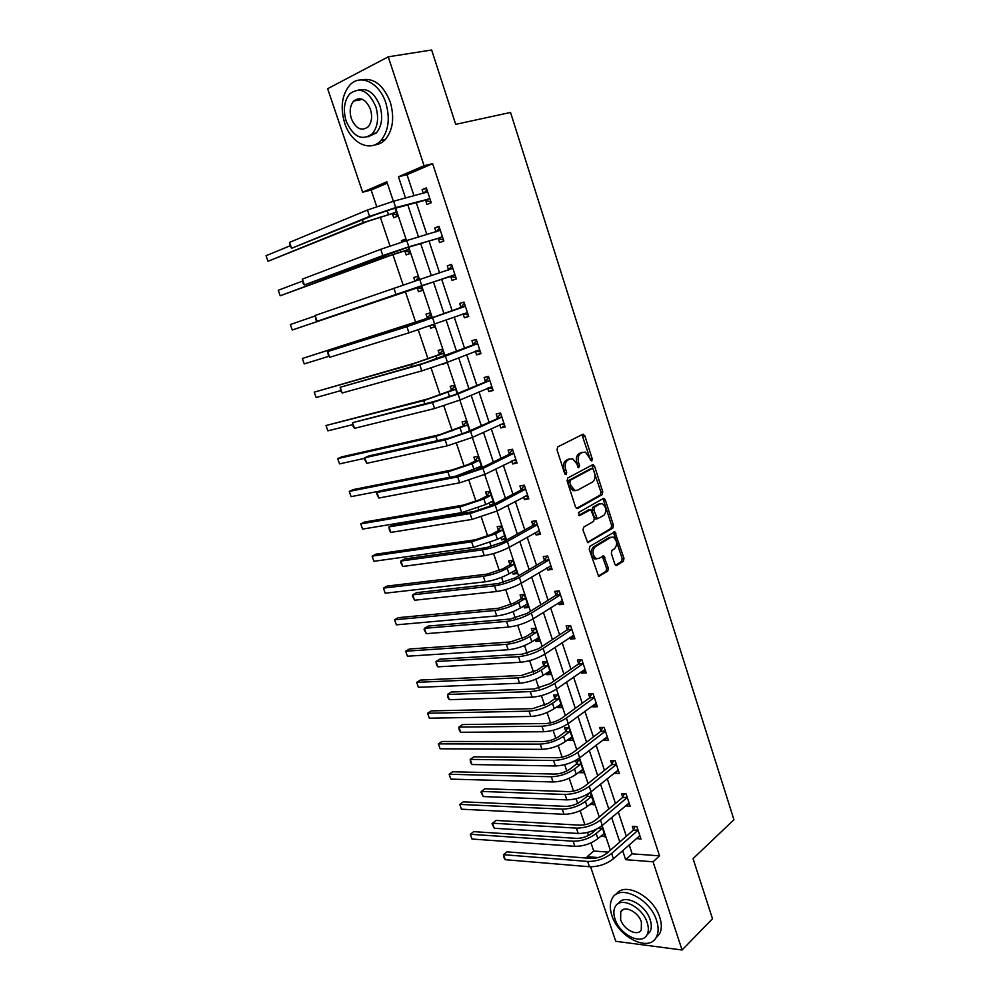 <?xml version="1.0" encoding="UTF-8"?>
<svg xmlns="http://www.w3.org/2000/svg" width="1000" height="1000" viewBox="0 0 1000 1000"><rect width="100%" height="100%" fill="white"/><g stroke="black" fill="none" stroke-linecap="round" stroke-linejoin="round"><path stroke-width="1.5" d="M591.812 461.025L592.263 459L584.85 435.8L582.788 434.3L557.712 446.912L557.013 449.862L564.688 473.562L566.175 474.6L566.663 472.525L565.675 469.475C564.55 465.012 565.288 461.863 567.875 460.025L569.975 458.938L568.188 459.275L572.638 458.762L576.7 463.688L578.55 467.775L579.6 465.688L578.625 462.663C577.525 458.25 578.237 455.15 580.775 453.338L582.825 452.275L581.038 452.612L585.388 452.113L591.812 461.025M590.575 460.45L581.987 434.7M564.938 474.1L563.888 469.8L565.675 469.475M577.888 467.2L576.838 463L578.625 462.663M357.4 100.337L358.113 98.663M614.8 564.1L616.8 565.413L623.375 561.25L623.987 558.312L614.837 531.788L589.888 546.35L589.225 549.362L598.638 576.388L607.75 571.125L608.387 568.138L603.763 555.875L598.8 558.462L596.35 558.675C592.275 555.037 591.85 551.112 595.062 546.875L610.9 537.3L613.2 537.1C617.225 540.65 617.675 544.525 614.562 548.75L611.962 550.35L611.337 553.3L614.8 564.1M387.3 183.137L371.163 190.062L362.625 192.2L327.65 88.7L388.25 56.825L431.65 50L455.688 124.35L510.538 112.45L733.95 819.737L693.05 858.637L712.5 918.775L682.075 950L615.75 941.3L590.575 866.812M388.25 56.825L424.075 165.75L398.462 176.775L405.55 198.088M629.175 844.812L632.175 853.838L659.525 855.837L432.638 163.675L424.075 165.75M659.525 855.837L653.05 861.787L682.075 950M602.1 494.7L602.737 491.788L594.575 466.238L592.537 464.775L567.775 477.987L567.087 480.95L575.538 507.05L577.638 508.475L602.1 494.7L600.312 494.988L600.95 492.088L591.8 465.175M605.325 499.875L613.413 525.2L612.788 528.125L587.737 542.612L583 530.125L583.675 527.137L593.638 521.337L594.3 518.375L590.763 509.625L579.462 515.638L578.462 512.562L603.3 498.475L605.325 499.875L603.525 500.15L611.625 525.45L613.413 525.2M432.638 163.675L407.025 174.675L414.038 195.85M416.287 202.625L426.887 234.613M429.038 241.075L439.613 272.987M441.65 279.15L452.163 310.825M454.225 317.05L464.562 348.225M466.675 354.637L476.838 385.262M479.012 391.85L489 421.95M491.238 428.7L501.037 458.288M503.338 465.213L512.975 494.275M515.325 501.362L524.788 529.925M527.2 537.175L536.5 565.237M538.95 572.65L548.1 600.225M550.6 607.788L559.587 634.875M562.137 642.6L570.962 669.212M573.575 677.087L582.25 703.238M584.9 711.25L593.425 736.95M596.125 745.113L604.487 770.35M607.25 778.65L615.462 803.45M618.263 811.888L626.337 836.237M425.637 200.45L426.962 204.438L431.238 202.725L426.35 187.9L422.075 189.662L423.312 193.4M438.25 238.637L439.562 242.6L443.85 241.012L439.012 226.325L434.725 227.963L436.037 231.912L439.575 228.025M450.75 276.462L452.038 280.387L456.35 278.925L451.562 264.387L447.25 265.887L448.55 269.812M463.113 313.925L464.4 317.8L468.725 316.475L463.975 302.075L459.663 303.45L460.938 307.337M475.412 351.175L476.637 354.862L480.988 353.663L476.287 339.4L471.938 340.65L473.212 344.5M487.625 388.15L488.762 391.575L493.125 390.487L488.462 376.362L484.113 377.5L485.363 381.312M499.725 424.775L500.763 427.938L505.15 426.962L500.538 412.975L496.163 414L497.413 417.775M511.7 461.062L512.663 463.963L517.062 463.1L512.487 449.25L508.1 450.15L509.338 453.888M523.575 497L524.438 499.637L528.85 498.888L524.325 485.163L519.925 485.95L521.15 489.663M535.325 532.587L536.112 534.975L540.538 534.35L536.062 520.75L531.638 521.425L532.85 525.1M546.962 567.85L547.675 570L552.112 569.475L547.675 556L543.237 556.562L544.438 560.2M558.5 602.788L559.125 604.688L563.587 604.275L559.188 590.925L554.738 591.375L555.925 594.987M569.938 637.4L570.475 639.05L574.95 638.75L570.588 625.525L566.125 625.875L567.312 629.438M581.25 671.688L581.725 673.112L586.213 672.9L581.888 659.8L577.413 660.05L578.575 663.587M592.475 705.662L592.863 706.85L597.362 706.75L593.088 693.763L588.6 693.913L589.75 697.412M603.587 739.325L603.913 740.288L608.413 740.288L604.175 727.425L599.675 727.463L600.825 730.938M614.6 772.675L614.85 773.413L619.375 773.512L615.175 760.763L610.65 760.713L611.788 764.15M625.525 805.725L630.225 806.438L626.062 793.812L621.538 793.662L622.663 797.062M636.337 838.475L640.975 839.075L636.85 826.562L632.312 826.312L633.438 829.688M371.163 190.062L376.712 206.537M380.225 216.95L390 245.975M392.837 254.412L403.15 285.025M405.325 291.512L415.725 322.4M418.237 329.837L428.013 358.862M431.1 368.05L440.175 394.988M443.837 405.887L452.225 430.775M456.45 443.35L464.162 466.225M466.325 472.65L466.675 473.713M468.95 480.45L475.988 501.337M478.188 507.875L479.012 510.337M481.312 517.188L487.7 536.138M489.938 542.775L491.225 546.625M493.562 553.562L499.312 570.612M501.575 577.35L503.325 582.55M505.7 589.6L510.812 604.775M513.112 611.6L515.312 618.138M517.712 625.288L522.212 638.638M524.538 645.55L527.175 653.388M529.625 660.638L533.513 672.175M535.862 679.188L538.938 688.312M541.413 695.65L544.7 705.425M547.087 712.513L550.588 722.9M553.088 730.337L555.8 738.363M558.212 745.55L562.125 757.163M564.663 764.688L566.788 771.012M569.237 778.288L573.55 791.112M576.125 798.725L577.688 803.375M580.163 810.725L584.875 824.737M587.475 832.45L588.488 835.45M590.988 842.875L593.725 851.025L608.237 852.087M392.413 213.875L393.713 217.763L397.775 216.125L395.163 208.3M406.012 240.763L405.462 239.112L401.388 240.662L401.85 242.05M404.875 251.062L406.163 254.913L410.25 253.4L408.212 247.325M419.05 279.713L417.863 276.163L413.762 277.6L414.925 281.075M417.212 287.9L418.488 291.712L422.587 290.325L421.138 285.95M431.887 318.1L430.138 312.875L426.012 314.175L427.287 317.962M429.925 325.863L430.7 328.162L434.825 326.9L434 324.412M444.575 356.037L442.287 349.225L438.162 350.425L439.412 354.175M442.725 364.05L446.737 362.537M457.137 393.612L454.338 385.25L450.188 386.325L451.438 390.05M469.575 430.812L466.275 420.938L462.113 421.9L463.338 425.588M481.9 467.65L478.1 456.287L473.913 457.137L475.138 460.788M477.463 467.738L478.062 469.525M494.1 504.137L489.812 491.312L485.613 492.062L486.825 495.675M489.2 502.762L490.087 505.4L492.438 505.012M500.825 537.475L501.637 539.888L505.85 539.288L501.425 526.025L497.2 526.663L498.4 530.237M512.35 571.875L513.075 574.05L517.312 573.55L512.925 560.413L508.688 560.938L509.875 564.487M523.775 605.95L524.425 607.9L528.675 607.5L524.312 594.487L520.075 594.913L521.25 598.438M535.087 639.725L535.662 641.45L539.925 641.15L535.612 628.25L531.35 628.575L532.525 632.062M546.3 673.188L546.8 674.7L551.075 674.5L546.8 661.712L542.525 661.938L543.688 665.4M557.413 706.363L557.837 707.638L562.125 707.55L557.888 694.875L553.612 695L554.75 698.425M568.425 739.225L568.787 740.3L573.088 740.3L568.888 727.738L564.587 727.775L565.725 731.162M575.55 760.487L576.587 763.612M579.338 771.8L579.625 772.663L583.938 772.763L579.775 760.312L575.975 760.263M586.95 794.513L587.362 795.775M590.15 804.087L594.7 804.938L590.025 792.575M600.875 836.087L605.363 836.825L601.712 825.9M587.65 858.15L587.163 856.7L598.237 857.562M593.725 851.025L587.163 856.7M393.375 201.287L386.85 181.775L362.625 192.2M610.363 850.238L602.112 825.575M599.263 817.038L590.862 791.938M588.062 783.538L579.513 757.987M576.75 749.725L568.05 723.7M565.337 715.588L556.487 689.112M553.812 681.137L544.8 654.175M542.188 646.363L533.013 618.913M530.45 611.25L521.112 583.312M518.6 575.812L509.087 547.375M506.637 540.025L496.962 511.087M494.55 503.9L484.7 474.45M482.362 467.425L472.337 437.45M470.05 430.6L459.837 400.075M457.612 393.413L447.225 362.35M445.05 355.85L434.487 324.237M432.375 317.925L421.625 285.788M419.538 279.55L408.713 247.175M406.525 240.613L395.662 208.162M622.638 850.612L625.65 859.675L653.05 861.787M407.825 204.9L418.525 237.075M420.688 243.575L431.375 275.688M433.425 281.875L444.038 313.75M446.112 320L456.55 351.362M458.688 357.8L468.938 388.612M471.138 395.225L481.213 425.5M483.475 432.3L493.363 462.038M495.688 469L505.412 498.225M507.775 505.363L517.337 534.075M519.763 541.362L529.15 569.575M531.625 577.038L540.85 604.75M543.375 612.362L552.438 639.6M555.025 647.362L563.925 674.112M566.55 682.025L575.3 708.312M577.975 716.375L586.575 742.2M589.3 750.4L597.737 775.763M600.513 784.112L608.812 809.025M611.625 817.513L619.775 841.988M407.025 174.675L398.462 176.775M632.175 853.838L625.65 859.675M422.075 189.662L426.55 188.5M434.725 227.963L439.125 226.675M401.388 240.662L405.575 239.438M447.25 265.887L451.587 264.488M413.762 277.6L417.887 276.262M464.4 317.8L468.65 316.238M430.7 328.162L434.75 326.675M476.637 354.862L480.825 353.188M442.8 364.275L446.8 362.688M488.762 391.575L492.887 389.787M500.763 427.938L504.837 426.037M512.663 463.963L516.675 461.95M524.438 499.637L528.4 497.525M490.087 505.4L493.862 503.438M536.112 534.975L540.025 532.762M501.637 539.888L505.363 537.812M547.675 570L551.525 567.688M513.075 574.05L516.763 571.888M559.125 604.688L562.925 602.275M524.425 607.9L528.05 605.65M570.475 639.05L574.225 636.55M535.662 641.45L539.237 639.113M581.725 673.112L585.413 670.5M546.8 674.7L550.337 672.275M592.863 706.85L596.512 704.15M557.837 707.638L561.325 705.138M603.913 740.288L607.5 737.5M568.787 740.3L572.212 737.712M614.85 773.413L618.387 770.537M579.625 772.663L583.013 770M625.688 806.25L629.188 803.288M590.375 804.75L593.725 802M636.438 838.787L639.875 835.738M601.025 836.55L604.325 833.725M576.838 463C575.737 458.6 576.45 455.487 578.987 453.688L581.038 452.612M563.888 469.8C562.762 465.35 563.5 462.2 566.087 460.363L568.188 459.275M576.475 508.4L600.312 494.988M593.45 469.637L592.025 468.625L570.312 480.262L569.837 482.337L570.875 485.55L574.837 490.375L577.612 490.188L592.375 482.1C594.862 480.238 595.55 477.137 594.462 472.788L593.45 469.637M590.65 468.862L592.025 468.625M575.65 490.575L573.038 490.675L569.075 485.863L568.038 482.65L568.525 480.575L590.237 468.95M587.425 542.438L610.988 528.375L611.625 525.45M588.812 509.85L578.475 515.45M603.812 515.413C606.975 511.2 606.5 507.287 602.35 503.688L598.312 504.137L600.112 503.862L594.5 507.062L593.85 510L597.362 518.737L603.812 515.413M596.562 518.85L595.562 519L594.388 517.537L592.05 510.275L592.7 507.337L598.312 504.137M603.525 500.15L602.638 498.85M611.038 537.225L609.1 537.537L610.9 537.3M596.775 558.812L594.538 558.9C590.475 555.262 590.05 551.337 593.263 547.112L609.1 537.537M598.288 576.175L605.95 571.325L606.587 568.35L602.312 556.3M615.538 565.275L621.575 561.462L622.2 558.525L613.375 532.225M397.45 215.15L391.788 213.713L367.65 221.363L268.012 261.275L363.325 222.537L396.475 212.225M266.05 255.712L268.012 261.275L266.05 255.712L290.012 245.837M391.788 213.713L395.85 212.075M427.675 191.912L393.587 201.225L395.712 207.562L429.913 198.725M423.762 193.287L426.987 189.862M430.95 201.875L425.012 200.275L391.438 209.3L374.087 215.15L291.6 248.275L369.588 216.363L395.712 207.562M289.538 242.375L291.6 248.275L289.575 244.575L289.538 242.375L367.45 210.037L393.587 201.225M425.012 200.275L429.288 198.55M385.838 102.95C379.575 82.7 360.325 73.4 349.888 85.025C341.838 94.75 340.112 107.463 344.7 123.162C350.988 143.188 370.262 152.7 380.925 140.463C388.6 130.988 390.238 118.488 385.838 102.95M374.387 144.975C378.512 144.662 382.15 142.838 385.3 139.512C392.987 130.062 394.637 117.587 390.262 102.1C383.35 84.825 373.663 77.425 361.188 79.9M358.45 90.025C367.587 87.812 374.75 93.088 379.913 105.862C383.1 117.062 381.912 126.088 376.35 132.925L367.987 136.85M375.812 106.65C368.663 90.825 360.025 86.525 349.875 93.763C344.125 100.75 342.9 109.9 346.2 121.225C353.35 137.037 362.038 141.225 372.275 133.787C377.837 126.925 379.012 117.875 375.812 106.65M351.362 118.688C355.975 128.875 361.562 131.588 368.15 126.812C371.763 122.375 372.525 116.538 370.438 109.288C365.838 99.1 360.262 96.337 353.713 101.025C350.037 105.512 349.25 111.4 351.362 118.688M359.9 98.625L359.038 100.037M656.612 920.588C650.062 898.325 619.038 883.462 612.15 898.575C609.775 903.1 609.688 908.725 611.875 915.462C618.275 937.188 649.2 952.688 656.4 937.062C658.637 932.638 658.713 927.15 656.612 920.588M655.713 938.2L659.575 933.913C661.812 929.5 661.9 924.013 659.812 917.463C653.562 896.237 624.362 881.15 616.237 894.3M618.5 903.512C623.987 893.375 645.6 904.262 650.2 919.85C651.712 924.587 651.663 928.562 650.037 931.75L646.838 935.088M647.237 922.725C642.5 906.712 620.163 895.888 615.175 906.825C613.488 910.075 613.425 914.125 615 918.962C619.65 934.7 641.938 945.85 647.087 934.65C648.7 931.45 648.75 927.475 647.237 922.725M620.638 919.625C623.638 929.788 638.013 936.938 641.3 929.75L641.4 922.038C638.362 911.762 623.975 904.75 620.75 911.825L620.638 919.625M409.85 252.213L404.25 250.912L396.812 253.162L280.2 295.788L376.037 260.012L408.95 249.537M278.263 290.275L280.2 295.788L278.263 290.275L302.375 281.15M404.25 250.912L408.338 249.4M422.125 288.913L416.6 287.762L292.288 330L421.312 286.5M415.525 280.875L418.363 277.675M290.35 324.538L292.288 330L290.35 324.538L315.087 315.975M416.6 287.762L420.7 286.363M440.325 230.312L406.737 240.55L408.837 246.812L442.55 237.05M443.5 239.925L437.638 238.487L404.538 248.425L304.413 284.962L382.85 255.562L408.837 246.812M302.375 279.113L304.413 284.962L303.188 283.538L302.375 279.113L380.725 249.312L406.737 240.55M437.638 238.487L441.925 236.887M452.863 268.325L419.75 279.475L421.825 285.688L455.05 275M448.237 270.175L452.025 265.812M455.913 277.613L450.125 276.325L317.113 321.3L421.825 285.688M315.087 315.5L317.113 321.3L315.863 319.8L315.087 315.5L419.75 279.475M450.125 276.325L454.438 274.862M434.288 325.275L432.512 324.95M426.875 318.45L302.337 358.5L423.75 319.738L431 317.15L426.875 318.45L430.562 314.15M304.25 363.913L302.337 358.5L304.25 363.913L328.875 356.287M439.012 354.663L415.562 362.912L314.225 392.163L411.475 364.5L443.15 353.475L439.012 354.663L442.638 350.275M316.125 397.525L314.225 392.163L316.125 397.525L340.637 390.675M451.037 390.538L427.762 398.95L326.012 425.525L423.725 400.637L455.188 389.475L451.037 390.538L454.613 386.062M327.887 430.85L326.012 425.525L327.887 430.85L352.525 424.688M465.262 305.975L411.2 325.138L327.688 351.562L406.887 326.688L464.862 306.462M329.7 357.3L328.425 355.725L327.688 351.562L329.7 357.3L408.963 332.825L467.45 312.587M460.538 307.825L464.363 303.25M468.212 314.925L462.925 313.888M477.562 343.263L424.025 363.137L340.175 387.275L419.775 364.8L445.4 356.188L477.15 343.762M342.163 392.975L340.863 391.325L340.175 387.275L342.163 392.975L421.825 370.875L447.438 362.262L479.712 349.812M472.812 345L476.587 340.325M480.4 351.887L475.65 351.075M489.725 380.188L453.663 395.075L436.712 400.775L352.537 422.675L432.525 402.537L458.038 393.975L489.338 380.7M354.513 428.312L353.2 426.587L352.537 422.675L354.513 428.312L434.562 408.55L460.05 399.988L491.863 386.675M484.975 381.825L488.688 377.05M492.463 388.5L488.25 387.887M462.95 426.087L439.85 434.65L341.65 456.887L337.688 458.612L435.863 436.438L467.125 425.138L462.95 426.087L466.475 421.525M461.1 434.425L469.45 430.863M339.55 463.888L337.688 458.612L339.55 463.888L364.738 458.312M501.788 416.763L466.163 432.375L449.288 438.038L368.913 455.913L364.787 457.738L445.163 439.913L470.55 431.388L501.4 417.287M366.737 463.325L364.625 459.3L364.787 457.738L366.737 463.325L447.175 445.863L472.537 437.35L503.9 423.188M497.025 418.288L500.675 413.413M504.425 424.762L500.725 424.312M481.812 467.388L478.738 467.113M474.75 461.312L467.9 464.613L451.812 470.012L353.175 489.6L349.263 491.4L447.887 471.887L472.088 463.775L478.938 460.462L474.75 461.312L478.225 456.65M455.9 476.062L481.4 466.15M351.112 496.637L349.263 491.4L351.112 496.637L379.975 491.05M513.725 453L508.95 454.412L478.525 469.3L461.737 474.938L381 490.562L376.925 492.475L457.675 476.912L482.938 468.438L513.35 453.525M378.862 498.025L376.737 493.95L376.925 492.475L378.862 498.025L459.663 482.812L484.913 474.35L515.825 459.363M508.95 454.412L512.55 449.45M516.263 460.688L513.062 460.387M493.413 502.1L490.825 501.925M486.45 496.2L479.688 499.675L463.675 505.037L364.613 522.025L360.737 523.913L459.8 507.025L483.888 498.95L490.65 495.462L486.45 496.2L489.862 491.463M362.575 529.1L360.737 523.913L362.575 529.1L461.7 512.625L485.763 504.55L493.075 501.087M525.55 488.888L520.775 490.2L490.775 505.875L474.075 511.475L392.975 524.9L388.963 526.912L470.062 513.562L495.2 505.138L525.175 489.425M390.875 532.4L389.5 530.475L388.963 526.912L390.875 532.4L472.038 519.412L497.163 510.988L527.638 495.188M520.775 490.2L524.3 485.175M527.987 496.275L525.288 496.087M504.925 536.487L502.775 536.4M498.038 530.775L491.362 534.412L475.425 539.763L375.938 554.188L372.125 556.15L471.613 541.825L495.575 533.8L502.25 530.15L498.038 530.775L501.35 526.025M373.938 561.287L372.125 556.15L373.938 561.287L473.488 547.375L497.438 539.35L504.663 535.7M537.275 524.438L532.475 525.638L502.912 542.1L486.287 547.675L404.837 558.925L400.887 561.025L482.337 549.862C491.075 548.362 499.412 545.562 507.35 541.475L536.9 524.987M402.788 566.462L400.625 562.3L400.887 561.025L402.788 566.462L484.288 555.65C493.025 554.175 501.362 551.375 509.288 547.263L539.325 530.675M532.475 525.638L535.775 520.8M539.612 531.525L537.388 531.425M516.325 570.575L514.625 570.55M509.513 565.037L502.938 568.837L487.075 574.15L387.175 586.062L383.4 588.1L483.3 576.312C491.637 575.013 499.588 572.35 507.163 568.325L513.737 564.513L509.513 565.037L512.625 560.45M385.2 593.2L383.4 588.1L385.2 593.2L485.163 581.812C493.512 580.538 501.45 577.875 509.012 573.825L516.125 570M548.875 559.65L544.075 560.763L514.925 577.975L498.387 583.525L416.6 592.65L412.7 594.825L494.487 585.812C503.237 584.5 511.538 581.712 519.388 577.463L548.513 560.212M414.575 600.225L412.413 596.013L412.7 594.825L414.575 600.225L496.425 591.538C505.188 590.262 513.475 587.475 521.3 583.2L550.913 565.837M544.075 560.763L547.163 556.075M551.125 566.45L549.362 566.425M527.612 604.35L526.35 604.362M520.887 598.987L514.4 602.95L498.612 608.237L398.312 617.663L394.588 619.788L494.888 610.487C503.25 609.362 511.163 606.712 518.65 602.537L525.138 598.562L520.887 598.987L523.812 594.538M396.375 624.837L394.588 619.788L396.375 624.837L496.737 615.938C505.1 614.837 513.013 612.188 520.475 607.987L527.5 603.987M560.375 594.538L555.562 595.55L526.838 613.513L510.363 619.025L428.263 626.062L424.4 628.337L506.525 621.413C515.3 620.288 523.562 617.525 531.3 613.112L560.025 595.112M426.275 633.675L424.087 629.425L424.4 628.337L426.275 633.675L508.438 627.087C517.225 626 525.475 623.225 533.2 618.8L562.4 600.662M555.562 595.55L558.462 591M562.525 601.062L561.225 601.062M538.812 637.825L537.962 637.85M532.163 632.625L525.763 636.75L510.037 642.013L409.363 649.013L405.688 651.213L506.375 644.35C514.75 643.388 522.625 640.75 530.025 636.438L536.425 632.312L532.163 632.625L534.913 628.3M407.45 656.213L405.688 651.213L407.45 656.213L508.2 649.75C516.575 648.812 524.462 646.175 531.838 641.838L538.763 637.663M571.775 629.113L566.95 630.013L538.625 648.713L522.225 654.2L439.812 659.188L436 661.538L518.438 656.688C527.238 655.738 535.462 652.987 543.112 648.425L571.425 629.688M437.85 666.825L436.4 664.65L436 661.538L437.85 666.825L520.337 662.3C529.138 661.388 537.362 658.637 544.987 654.05L573.775 635.175M566.95 630.013L569.688 625.6M573.825 635.337L572.975 635.375M543.337 665.962L537.025 670.238L521.375 675.475L420.312 680.088L416.688 682.362L517.75 677.9C526.138 677.113 533.987 674.488 541.3 670.025L547.612 665.75L543.337 665.962L545.938 661.762M418.438 687.325L416.688 682.362L418.438 687.325L519.562 683.25C527.962 682.487 535.8 679.862 543.088 675.387L549.925 671.05M583.062 663.35L578.237 664.163L550.3 683.575L533.987 689.038L451.262 692.013L447.5 694.45L530.25 691.612C539.062 690.863 547.25 688.125 554.8 683.4L582.712 663.938M449.338 699.688L447.863 697.45L447.5 694.45L449.338 699.688L532.137 697.188C540.95 696.45 549.125 693.713 556.663 688.975L585.037 669.362M578.237 664.163L580.812 659.862M554.412 699L548.175 703.425L532.6 708.637L431.175 710.913L427.587 713.25L529.025 711.162C537.438 710.525 545.25 707.913 552.463 703.325L558.688 698.888L554.412 699L556.875 694.9M429.325 718.175L427.587 713.25L429.325 718.175L530.825 716.462C539.237 715.85 547.038 713.25 554.25 708.625L560.988 704.125M594.25 697.288L589.412 698L561.875 718.125C556.912 721.35 551.5 723.162 545.625 723.55L462.612 724.538L458.9 727.062L541.95 726.225C550.775 725.638 558.925 722.913 566.388 718.05L593.9 697.875M460.725 732.262L459.225 729.963L458.9 727.062L460.725 732.262L543.812 731.737C552.65 731.188 560.788 728.462 568.237 723.575L596.213 703.238M589.412 698L591.85 693.812M565.375 731.75L559.237 736.325C554.487 739.463 549.325 741.188 543.725 741.513L441.95 741.475L438.4 743.888L540.2 744.112C548.625 743.637 556.4 741.038 563.538 736.312L569.675 731.725L565.375 731.75L567.725 727.75M440.125 748.775L438.4 743.888L440.125 748.775L541.987 749.362C550.413 748.925 558.188 746.325 565.3 741.575L571.95 736.9M605.325 730.9L600.487 731.538L573.337 752.337C568.438 755.662 563.05 757.463 557.163 757.738L473.862 756.787L470.2 759.388L553.538 760.5C562.388 760.1 570.5 757.387 577.863 752.375L604.987 731.5M472 764.538L470.487 762.175L470.2 759.388L472 764.538L555.388 765.962C564.237 765.588 572.337 762.875 579.688 757.85L607.275 736.812M600.487 731.538L602.8 727.438M576.263 764.212L570.2 768.925C565.5 772.15 560.363 773.875 554.75 774.087L452.638 771.775L449.125 774.262L551.275 776.762C559.712 776.462 567.463 773.875 574.513 769.013L580.562 764.275L576.263 764.212L578.475 760.288M450.838 779.112L449.125 774.262L450.838 779.112L553.05 781.975C561.487 781.688 569.225 779.1 576.263 774.225L582.812 769.4M616.312 764.225L611.462 764.762L584.688 786.237C579.85 789.663 574.487 791.45 568.6 791.612L485.012 788.75L481.4 791.438L565.025 794.463C573.888 794.225 581.95 791.538 589.237 786.375L615.975 764.825M483.175 796.538L480.95 792.087L481.4 791.438L483.175 796.538L566.85 799.875C575.712 799.663 583.775 796.975 591.05 791.8L618.237 770.075M611.462 764.762L613.663 760.75M587.038 796.375L581.05 801.237C576.425 804.55 571.3 806.263 565.688 806.375L463.225 801.838L459.762 804.4L562.25 809.137C570.712 808.975 578.413 806.413 585.388 801.413L591.362 796.538L587.038 796.375L588.612 793.525M461.463 809.2L459.762 804.4L461.463 809.2L564 814.3C572.463 814.163 580.163 811.587 587.112 806.575L593.587 801.6M627.188 797.237L622.337 797.688L595.938 819.825C591.163 823.337 585.825 825.125 579.925 825.175L496.062 820.438L492.5 823.2L576.388 828.112C585.275 828.037 593.3 825.362 600.5 820.062L626.862 797.85M494.263 828.263L492.013 823.763L492.5 823.2L494.263 828.263L578.212 833.475C587.087 833.425 595.112 830.75 602.288 825.438L629.1 803.025M622.337 797.688L624.425 793.75M596.962 828.913L591.825 833.263C587.238 836.663 582.137 838.363 576.512 838.375L473.738 831.65L470.312 834.275L573.138 841.213C581.6 841.213 589.275 838.65 596.163 833.525L602.062 828.512L598.112 828.288M472 839.038L470.312 834.275L472 839.038L574.875 846.325C583.337 846.35 591 843.787 597.875 838.65L604.263 833.512M637.975 829.95L633.112 830.312L607.087 853.1C602.362 856.712 597.05 858.475 591.138 858.425L507.013 851.85L503.5 854.675L587.663 861.438C596.55 861.538 604.55 858.875 611.65 853.438L637.65 830.575M505.25 859.7L503.7 857.175L503.5 854.675L505.25 859.7L589.462 866.75C598.35 866.875 606.35 864.212 613.438 858.763L639.862 835.688M633.112 830.312L635.1 826.462M590.475 459.338L592.263 459M564.875 472.85L566.663 472.525M577.812 466.025L579.6 465.688M578.987 453.688L580.775 453.338M566.087 460.363L567.875 460.025M583.075 436.163L584.85 435.8M576.912 508.587L577.638 508.475M592.788 466.562L594.575 466.238M600.95 492.088L602.737 491.788M568.525 480.575L570.312 480.262M568.038 482.65L569.837 482.337M569.075 485.863L570.875 485.55M610.988 528.375L612.788 528.125M587.837 542.65L588.663 542.537M588.1 509.963L589.888 509.688M592.7 507.337L594.5 507.062M592.05 510.275L593.85 510M594.388 517.537L596.188 517.275M593.263 547.112L595.062 546.875M603.1 557.5L604.9 557.288M606.587 568.35L608.387 568.138M605.95 571.325L607.75 571.125M598.675 576.4L599.575 576.3M614.175 533.45L615.975 533.212M622.2 558.525L623.987 558.312M621.575 561.462L623.375 561.25M615.95 565.513L616.8 565.413M387.113 210.562L388.312 214.112M362.438 219.913L363.325 222.537M367.45 210.037L369.588 216.363M400.262 249.762L400.9 251.637M375.562 258.625L376.037 260.012M380.725 249.312L382.85 255.562M393.875 288.188L395.962 294.387M423.75 319.738L424.125 320.85M399.1 328.025L399.387 328.85M436 356.262L436.912 358.95M411.475 364.5L412.15 366.5M448.137 392.438L449.575 396.688M423.725 400.637L424.787 403.775M432.638 318.025L434.7 324.162M406.887 326.688L408.963 332.825M445.4 356.188L447.438 362.262M419.775 364.8L421.825 370.875M458.038 393.975L460.05 399.988M432.525 402.537L434.562 408.55M460.175 428.275L462.088 433.988M435.863 436.438L437.312 440.7M470.55 431.388L472.537 437.35M445.163 439.913L447.175 445.863M472.088 463.775L473.988 469.425M447.887 471.887L449.712 477.262M482.938 468.438L484.913 474.35M457.675 476.912L459.663 482.812M483.888 498.95L485.763 504.55M459.8 507.025L461.7 512.625M495.2 505.138L497.163 510.988M470.062 513.562L472.038 519.412M495.575 533.8L497.438 539.35M471.613 541.825L473.488 547.375M507.35 541.475L509.288 547.263M482.337 549.862L484.288 555.65M507.163 568.325L509.012 573.825M483.3 576.312L485.163 581.812M519.388 577.463L521.3 583.2M494.487 585.812L496.425 591.538M518.65 602.537L520.475 607.987M494.888 610.487L496.737 615.938M531.3 613.112L533.2 618.8M506.525 621.413L508.438 627.087M530.025 636.438L531.838 641.838M506.375 644.35L508.2 649.75M543.112 648.425L544.987 654.05M518.438 656.688L520.337 662.3M541.3 670.025L543.088 675.387M517.75 677.9L519.562 683.25M554.8 683.4L556.663 688.975M530.25 691.612L532.137 697.188M552.463 703.325L554.25 708.625M529.025 711.162L530.825 716.462M566.388 718.05L568.237 723.575M541.95 726.225L543.812 731.737M563.538 736.312L565.3 741.575M540.2 744.112L541.987 749.362M577.863 752.375L579.688 757.85M553.538 760.5L555.388 765.962M574.513 769.013L576.263 774.225M551.275 776.762L553.05 781.975M589.237 786.375L591.05 791.8M565.025 794.463L566.85 799.875M585.388 801.413L587.112 806.575M562.25 809.137L564 814.3M600.5 820.062L602.288 825.438M576.388 828.112L578.212 833.475M596.163 833.525L597.875 838.65M573.138 841.213L574.875 846.325M611.65 853.438L613.438 858.763M587.663 861.438L589.462 866.75M582.413 434.487L583.575 434.25M592.263 464.925L593.337 464.725M573.038 490.675L574.837 490.375M595.562 519L597.362 518.737M603.138 498.562L604.138 498.4M594.538 558.9L596.35 558.675M602.8 556L603.763 555.875M613.888 531.912L614.837 531.788M362.587 99.388L353.713 101.025M376.35 132.925L372.275 133.787M380.925 140.463L385.3 139.512M623.212 909.513L620.75 911.825M650.037 931.75L647.087 934.65M656.4 937.062L659.575 933.913"/></g></svg>
